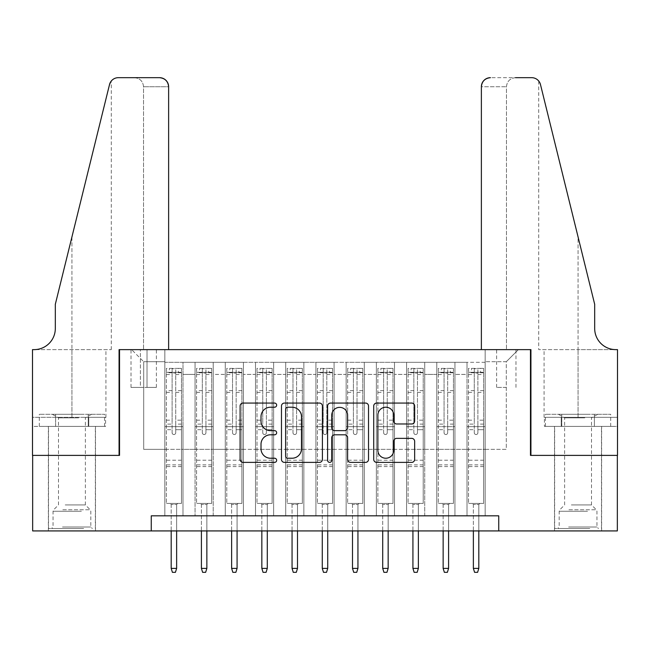 <?xml version="1.0" encoding="UTF-8"?>
<svg xmlns="http://www.w3.org/2000/svg" width="650" height="650" viewBox="0 0 650 650"><rect width="100%" height="100%" fill="white"/><g stroke="black" fill="none" stroke-linecap="round" stroke-linejoin="round"><path stroke-width="0.49" stroke-dasharray="3.25 2.44" d="M276.656 405.137A2.08 2.08 0 0 0 274.576 403.065L243.068 403.065A2.966 2.966 0 0 0 240.102 406.031L240.102 459.42A2.966 2.966 0 0 0 243.068 462.386L274.576 462.386A2.08 2.08 0 0 0 276.656 460.306A2.08 2.08 0 0 0 274.576 458.234L270.498 458.234A9.49 9.49 0 0 1 261.007 448.744L261.007 444.291A9.49 9.49 0 0 1 270.498 434.801L274.576 434.801A2.08 2.08 0 0 0 276.656 432.721A2.08 2.08 0 0 0 274.576 430.649L270.498 430.649A9.49 9.49 0 0 1 261.007 421.159L261.007 416.707A9.49 9.49 0 0 1 270.498 407.217L274.576 407.217A2.08 2.08 0 0 0 276.656 405.137M578.069 455.39L554.499 455.39L578.069 455.39M578.069 530.928L554.499 530.928L578.069 530.928M71.931 455.39L95.501 455.39L71.931 455.39M71.931 530.928L95.501 530.928L71.931 530.928M506.301 349.627L496.632 349.627L506.301 349.627M506.301 387.4L496.632 387.4L506.301 387.4M485.152 515.824L485.152 362.318L164.848 362.318L164.848 515.824L182.983 515.824L164.848 515.824L182.983 515.824L164.848 515.824L164.848 362.318L182.983 362.318L182.983 515.824L182.983 362.318L182.983 449.345L195.065 449.345L182.983 449.345L182.983 362.318L164.848 362.318L485.152 362.318L485.152 515.824L467.017 515.824L467.017 362.318L436.8 362.318L436.8 515.824L436.8 362.318L454.935 362.318L454.935 515.824L454.935 362.318L454.935 449.345L454.935 362.318L467.017 362.318L467.017 515.824L485.152 515.824L467.017 515.824L485.152 515.824L485.152 361.717L485.152 449.345L506.301 449.345L506.301 361.717L485.152 361.717L506.301 361.717L506.301 449.345L485.152 449.345L485.152 426.676L485.152 515.824M436.8 515.824L454.935 515.824L436.8 515.824L454.935 515.824L436.8 515.824L436.8 426.676L436.8 449.345L424.718 449.345L424.718 374.408L424.718 449.345L436.8 449.345L436.8 374.408L436.8 449.345L467.017 449.345L454.935 449.345L454.935 426.676L454.935 449.345L436.8 449.345L436.8 426.676L454.935 426.676L454.935 515.824L454.935 426.676L436.8 426.676L436.8 515.824M424.718 515.824L424.718 362.318L406.583 362.318L406.583 515.824L406.583 362.318L424.718 362.318L424.718 515.824L406.583 515.824L424.718 515.824L406.583 515.824L424.718 515.824L424.718 426.676L424.718 515.824M394.501 515.824L394.501 362.318L376.366 362.318L376.366 515.824L376.366 362.318L394.501 362.318L394.501 515.824L376.366 515.824L394.501 515.824L376.366 515.824L394.501 515.824L394.501 374.408L394.501 449.345L406.583 449.345L394.501 449.345L394.501 426.676L394.501 515.824M364.284 515.824L364.284 362.318L346.149 362.318L346.149 515.824L346.149 362.318L364.284 362.318L364.284 515.824L346.149 515.824L364.284 515.824L346.149 515.824L364.284 515.824L364.284 374.408L364.284 449.345L376.366 449.345L364.284 449.345L364.284 426.676L364.284 515.824M334.067 515.824L334.067 362.318L315.933 362.318L315.933 515.824L315.933 362.318L334.067 362.318L334.067 515.824L315.933 515.824L334.067 515.824L315.933 515.824L334.067 515.824L334.067 374.408L334.067 449.345L346.149 449.345L334.067 449.345L334.067 426.676L334.067 515.824M303.851 515.824L303.851 362.318L285.716 362.318L285.716 515.824L285.716 362.318L303.851 362.318L303.851 515.824L285.716 515.824L303.851 515.824L285.716 515.824L303.851 515.824L303.851 374.408L303.851 449.345L315.933 449.345L303.851 449.345L303.851 426.676L303.851 515.824M273.634 515.824L273.634 362.318L255.499 362.318L255.499 515.824L255.499 362.318L273.634 362.318L273.634 515.824L255.499 515.824L273.634 515.824L255.499 515.824L273.634 515.824L273.634 374.408L273.634 449.345L285.716 449.345L273.634 449.345L273.634 426.676L273.634 515.824M243.417 515.824L243.417 362.318L225.282 362.318L225.282 515.824L225.282 362.318L243.417 362.318L243.417 515.824L225.282 515.824L243.417 515.824L225.282 515.824L243.417 515.824L243.417 374.408L243.417 449.345L255.499 449.345L243.417 449.345L243.417 426.676L243.417 515.824M213.2 515.824L213.2 362.318L195.065 362.318L195.065 515.824L195.065 362.318L213.2 362.318L213.2 515.824L195.065 515.824L213.2 515.824L195.065 515.824L213.2 515.824L213.2 426.676L213.2 515.824M467.017 374.408L467.017 449.345L467.017 362.318L467.017 374.408L454.935 374.408L467.017 374.408M406.583 374.408L406.583 449.345L406.583 362.318L394.501 362.318L394.501 374.408L394.501 362.318L406.583 362.318L406.583 374.408L394.501 374.408L406.583 374.408M376.366 374.408L376.366 449.345L376.366 362.318L364.284 362.318L364.284 374.408L364.284 362.318L376.366 362.318L376.366 374.408L364.284 374.408L376.366 374.408M346.149 374.408L346.149 449.345L346.149 362.318L334.067 362.318L334.067 374.408L334.067 362.318L346.149 362.318L346.149 374.408L334.067 374.408L346.149 374.408M315.933 374.408L315.933 449.345L315.933 362.318L303.851 362.318L303.851 374.408L303.851 362.318L315.933 362.318L315.933 374.408L303.851 374.408L315.933 374.408M285.716 374.408L285.716 449.345L285.716 362.318L273.634 362.318L273.634 374.408L273.634 362.318L285.716 362.318L285.716 374.408L273.634 374.408L285.716 374.408M255.499 374.408L255.499 449.345L255.499 362.318L243.417 362.318L243.417 374.408L243.417 362.318L255.499 362.318L255.499 374.408L243.417 374.408L255.499 374.408M213.2 374.408L213.2 449.345L213.2 362.318L213.2 374.408L225.282 374.408L225.282 449.345L213.2 449.345L225.282 449.345L225.282 362.318L213.2 362.318L225.282 362.318L225.282 374.408L213.2 374.408M151.255 530.928L151.255 515.824L151.255 530.928L151.255 515.824L498.745 515.824L151.255 515.824L498.745 515.824L498.745 530.928L32.654 530.928L32.654 455.39L119.527 455.39L119.527 349.627L530.473 349.627L530.473 455.39L617.346 455.39L617.346 530.928L498.745 530.928L498.745 515.824L498.745 530.928M140.376 349.627L131.007 349.627L140.376 349.627L140.376 387.4L131.007 387.4L147.022 387.4L140.376 387.4L140.376 349.627M147.022 349.627L156.39 349.627L147.022 349.627L147.022 387.4L156.39 387.4L147.022 387.4L147.022 349.627M485.152 349.627L164.848 349.627L518.391 349.627L485.152 349.627L485.152 362.318L485.152 349.627M164.848 349.627L131.609 349.627L164.848 349.627L164.848 449.345L143.699 449.345L143.699 361.717L164.848 361.717L143.699 361.717L131.609 349.627L143.699 361.717L143.699 449.345L164.848 449.345L164.848 349.627M195.065 374.408L195.065 449.345L195.065 362.318L182.983 362.318L195.065 362.318L195.065 374.408L182.983 374.408L195.065 374.408M436.8 362.318L424.718 362.318L424.718 374.408L424.718 362.318L436.8 362.318L436.8 374.408L436.8 362.318M406.583 449.345L424.718 449.345L406.583 449.345L406.583 426.676L406.583 449.345M376.366 449.345L394.501 449.345L376.366 449.345L376.366 426.676L376.366 449.345M346.149 449.345L364.284 449.345L346.149 449.345L346.149 426.676L346.149 449.345M315.933 449.345L334.067 449.345L315.933 449.345L315.933 426.676L315.933 449.345M285.716 449.345L303.851 449.345L285.716 449.345L285.716 426.676L285.716 449.345M255.499 449.345L273.634 449.345L255.499 449.345L255.499 426.676L255.499 449.345M225.282 449.345L243.417 449.345L225.282 449.345L225.282 426.676L225.282 449.345M195.065 449.345L213.2 449.345L213.2 426.676L213.2 449.345L195.065 449.345L195.065 426.676L213.2 426.676L195.065 426.676L195.065 515.824L195.065 449.345M164.848 449.345L182.983 449.345L182.983 426.676L182.983 515.824L182.983 426.676L182.983 449.345L164.848 449.345L164.848 426.676L182.983 426.676L164.848 426.676L164.848 515.824L164.848 449.345M467.017 449.345L485.152 449.345L467.017 449.345L467.017 426.676L467.017 449.345M164.848 426.676L182.983 426.676L164.848 426.676M195.065 426.676L213.2 426.676L195.065 426.676M225.282 426.676L243.417 426.676L225.282 426.676L225.282 515.824L225.282 426.676L243.417 426.676L225.282 426.676M255.499 426.676L273.634 426.676L255.499 426.676L255.499 515.824L255.499 426.676L273.634 426.676L255.499 426.676M285.716 426.676L303.851 426.676L285.716 426.676L285.716 515.824L285.716 426.676L303.851 426.676L285.716 426.676M315.933 426.676L334.067 426.676L315.933 426.676L315.933 515.824L315.933 426.676L334.067 426.676L315.933 426.676M346.149 426.676L364.284 426.676L346.149 426.676L346.149 515.824L346.149 426.676L364.284 426.676L346.149 426.676M376.366 426.676L394.501 426.676L376.366 426.676L376.366 515.824L376.366 426.676L394.501 426.676L376.366 426.676M406.583 426.676L424.718 426.676L406.583 426.676L406.583 515.824L406.583 426.676L424.718 426.676L406.583 426.676M436.8 426.676L454.935 426.676L436.8 426.676M467.017 426.676L485.152 426.676L467.017 426.676L467.017 515.824L467.017 426.676L485.152 426.676L467.017 426.676M518.391 349.627L506.301 361.717L518.391 349.627M322.408 459.42L322.408 406.031A2.966 2.966 0 0 0 319.442 403.065L284.44 403.065A2.966 2.966 0 0 0 281.474 406.031L281.474 459.42A2.966 2.966 0 0 0 284.44 462.386L319.442 462.386A2.966 2.966 0 0 0 322.408 459.42M287.706 407.217A2.08 2.08 0 0 0 285.626 409.289L285.626 456.154A2.08 2.08 0 0 0 287.706 458.234L292.004 458.234A9.49 9.49 0 0 0 301.494 448.744L301.494 416.707A9.49 9.49 0 0 0 292.004 407.217L287.706 407.217M330.558 403.065L365.56 403.065A2.966 2.966 0 0 1 368.526 406.031L368.526 459.42A2.966 2.966 0 0 1 365.56 462.386L350.586 462.386A2.966 2.966 0 0 1 347.612 459.42L347.612 437.767A2.966 2.966 0 0 0 344.646 434.801L334.717 434.801A2.966 2.966 0 0 0 331.744 437.767L331.744 460.306A2.08 2.08 0 0 1 329.672 462.386A2.08 2.08 0 0 1 327.592 460.306L327.592 406.031A2.966 2.966 0 0 1 330.558 403.065M347.612 415.301A7.93 7.93 0 0 0 339.682 407.363A7.93 7.93 0 0 0 331.744 415.301L331.744 427.684A2.966 2.966 0 0 0 334.717 430.649L344.646 430.649A2.966 2.966 0 0 0 347.612 427.684L347.612 415.301M396.703 423.971L411.678 423.971A2.966 2.966 0 0 0 414.651 421.005L414.651 406.031A2.966 2.966 0 0 0 411.678 403.065L376.683 403.065A2.966 2.966 0 0 0 373.717 406.031L373.717 459.42A2.966 2.966 0 0 0 376.683 462.386L411.678 462.386A2.966 2.966 0 0 0 414.651 459.42L414.651 441.326A2.966 2.966 0 0 0 411.678 438.36L396.703 438.36A2.966 2.966 0 0 0 393.738 441.326L393.738 450.296A7.93 7.93 0 0 1 385.799 458.234A7.93 7.93 0 0 1 377.869 450.296L377.869 415.147A7.93 7.93 0 0 1 385.799 407.217A7.93 7.93 0 0 1 393.738 415.147L393.738 421.005A2.966 2.966 0 0 0 396.703 423.971M172.104 432.721A1.812 1.812 0 0 0 173.916 434.533A1.812 1.812 0 0 1 172.104 432.721L172.104 429.691L172.104 432.721M181.391 368.363L178.449 368.363L178.449 372.287L181.472 372.296L181.472 368.363L166.359 368.363L166.359 503.433L166.359 429.691L172.104 429.691L172.104 424.109L166.359 424.109M166.359 368.363L166.359 429.691L172.104 429.691L172.104 373.084L175.727 373.084L175.727 420.176L181.472 420.176L181.472 503.433L166.359 503.433L177.694 503.433L176.638 504.489L171.194 504.489L176.638 504.489L176.638 568.401L171.194 568.401L171.194 504.489L170.138 503.433L171.194 504.489L171.194 530.928M181.472 372.296L181.472 420.176M181.472 368.363L181.472 503.433L177.694 503.433L176.638 504.489L176.638 530.928M178.449 368.363L166.441 368.363M178.449 372.287L169.382 372.287L169.382 368.363M166.359 372.296L181.391 372.287M166.441 372.287L169.382 372.287M175.727 432.721A1.812 1.812 0 0 1 173.916 434.533A1.812 1.812 0 0 0 175.727 432.721L175.727 429.691L175.727 432.721M181.472 424.109L175.727 424.109L175.727 429.691L175.727 420.176M175.727 424.109L175.727 368.737L172.104 368.737L172.104 424.109M181.472 466.57L166.359 466.57M171.194 568.401L172.404 572.325L175.427 572.325L176.638 568.401M172.104 373.084L172.104 368.737M175.727 373.084L175.727 368.737M82.127 528.515L51.537 528.515L82.127 528.515M62.489 527.004L90.821 527.004L62.489 527.004M81.754 414.294L52.292 414.294L81.754 414.294M78.658 417.869L58.484 417.869L78.658 417.869M65.211 504.944L85.377 504.944L65.211 504.944M83.639 528.515L48.514 528.515L83.639 528.515M83.639 426.376L48.514 426.376L83.639 426.376M88.246 426.376L39.309 426.376L104.561 426.376L88.246 426.376L88.246 414.294L39.309 414.294L104.561 414.294L88.246 414.294L88.246 426.376M55.624 426.376L55.624 414.294L55.624 426.376M39.309 426.376L39.309 414.294M104.561 426.376L104.561 414.294M588.266 528.515L557.668 528.515L588.266 528.515M568.628 527.004L596.952 527.004L568.628 527.004M587.884 414.294L558.423 414.294L587.884 414.294M584.789 417.869L564.622 417.869L584.789 417.869M571.342 504.944L591.516 504.944L571.342 504.944M589.778 528.515L554.645 528.515L589.778 528.515M589.778 426.376L554.645 426.376L589.778 426.376M594.376 426.376L545.439 426.376L610.691 426.376L594.376 426.376L594.376 414.294L545.439 414.294L610.691 414.294L594.376 414.294L594.376 426.376M561.754 426.376L561.754 414.294L561.754 426.376M545.439 426.376L545.439 414.294M610.691 426.376L610.691 414.294M71.931 426.376L95.501 426.376L71.931 426.376M168.626 349.627L168.626 86.743L143.544 86.743L168.626 86.743L168.626 349.627L119.072 349.627L119.072 455.39L32.5 455.39L32.5 349.627L111.288 349.627L32.5 349.627L32.5 417.316L32.5 349.627L34.166 349.627A21.149 21.149 0 0 0 55.315 328.477L55.315 304.298L55.315 328.477A21.149 21.149 0 0 1 34.166 349.627M134.485 77.675C139.945 78.252 142.968 81.274 143.544 86.743L143.544 349.627L143.544 86.743C142.968 81.274 139.945 78.252 134.485 77.675L118.316 77.675A9.068 9.068 0 0 0 109.517 84.565L55.315 304.298L109.517 84.565L55.315 304.298L55.315 328.477M105.601 426.376L32.5 426.376L32.5 417.316L105.926 417.316L32.5 417.316L88.766 417.316L32.5 417.316L32.5 426.376L105.601 426.376L105.601 417.316L88.766 417.316L105.601 417.316M159.559 77.675A9.068 9.068 0 0 1 168.626 86.743C168.049 81.274 165.027 78.252 159.559 77.675M111.288 349.627L111.288 81.014L110.793 81.689M88.766 426.376L88.766 417.316L88.766 426.376M578.069 426.376L601.64 426.376L578.069 426.376M481.374 349.627L481.374 86.743A9.068 9.068 0 0 1 490.441 77.675L531.684 77.675A9.068 9.068 0 0 1 540.483 84.565L594.685 304.298L594.685 328.477A21.149 21.149 0 0 0 615.834 349.627L617.5 349.627L617.5 455.39L530.928 455.39L530.928 349.627L481.374 349.627L506.456 349.627L481.374 349.627L481.374 86.743L506.456 86.743L481.374 86.743C481.951 81.274 484.973 78.252 490.441 77.675L515.515 77.675C510.055 78.252 507.032 81.274 506.456 86.743L506.456 349.627L506.456 86.743C507.032 81.274 510.055 78.252 515.515 77.675M594.685 304.298L578.069 236.925L594.685 304.298M540.483 84.565L578.069 236.925L578.069 349.627L538.712 349.627L617.5 349.627L578.069 349.627L578.069 236.925M544.399 426.376L617.5 426.376L617.5 349.627L617.5 417.316L544.074 417.316L617.5 417.316L561.234 417.316L617.5 417.316L617.5 426.376L544.399 426.376L544.399 417.316L561.234 417.316L544.399 417.316M594.685 328.477A21.149 21.149 0 0 0 615.834 349.627M561.234 426.376L561.234 417.316L561.234 426.376M202.321 432.721A1.812 1.812 0 0 0 204.132 434.533A1.812 1.812 0 0 1 202.321 432.721L202.321 429.691L202.321 432.721M211.607 368.363L208.666 368.363L208.666 372.287L211.689 372.296L211.689 368.363L196.576 368.363L196.576 503.433L196.576 429.691L202.321 429.691L202.321 424.109L196.576 424.109M196.576 368.363L196.576 429.691L202.321 429.691L202.321 373.084L205.944 373.084L205.944 420.176L211.689 420.176L211.689 503.433L196.576 503.433L207.911 503.433L206.854 504.489L201.411 504.489L206.854 504.489L206.854 568.401L201.411 568.401L201.411 504.489L200.354 503.433L201.411 504.489L201.411 530.928M211.689 372.296L211.689 420.176M211.689 368.363L211.689 503.433L207.911 503.433L206.854 504.489L206.854 530.928M208.666 368.363L196.657 368.363M208.666 372.287L199.599 372.287L199.599 368.363M196.576 372.296L211.607 372.287M196.657 372.287L199.599 372.287M205.944 432.721A1.812 1.812 0 0 1 204.132 434.533A1.812 1.812 0 0 0 205.944 432.721L205.944 429.691L205.944 432.721M211.689 424.109L205.944 424.109L205.944 429.691L205.944 420.176M205.944 424.109L205.944 368.737L202.321 368.737L202.321 424.109M211.689 466.57L196.576 466.57M201.411 568.401L202.621 572.325L205.644 572.325L206.854 568.401M202.321 373.084L202.321 368.737M205.944 373.084L205.944 368.737M232.537 432.721A1.812 1.812 0 0 0 234.349 434.533A1.812 1.812 0 0 1 232.537 432.721L232.537 429.691L232.537 432.721M241.824 368.363L238.883 368.363L238.883 372.287L241.906 372.296L241.906 368.363L226.793 368.363L226.793 503.433L226.793 429.691L232.537 429.691L232.537 424.109L226.793 424.109M226.793 368.363L226.793 429.691L232.537 429.691L232.537 373.084L236.161 373.084L236.161 420.176L241.906 420.176L241.906 503.433L226.793 503.433L238.127 503.433L237.071 504.489L231.627 504.489L237.071 504.489L237.071 568.401L231.627 568.401L231.627 504.489L230.571 503.433L231.627 504.489L231.627 530.928M241.906 372.296L241.906 420.176M241.906 368.363L241.906 503.433L238.127 503.433L237.071 504.489L237.071 530.928M238.883 368.363L226.874 368.363M238.883 372.287L229.816 372.287L229.816 368.363M226.793 372.296L241.824 372.287M226.874 372.287L229.816 372.287M236.161 432.721A1.812 1.812 0 0 1 234.349 434.533A1.812 1.812 0 0 0 236.161 432.721L236.161 429.691L236.161 432.721M241.906 424.109L236.161 424.109L236.161 429.691L236.161 420.176M236.161 424.109L236.161 368.737L232.537 368.737L232.537 424.109M241.906 466.57L226.793 466.57M231.627 568.401L232.838 572.325L235.861 572.325L237.071 568.401M232.537 373.084L232.537 368.737M236.161 373.084L236.161 368.737M262.754 432.721A1.812 1.812 0 0 0 264.566 434.533A1.812 1.812 0 0 1 262.754 432.721L262.754 429.691L262.754 432.721M272.041 368.363L269.1 368.363L269.1 372.287L272.123 372.296L272.123 368.363L257.01 368.363L257.01 503.433L257.01 429.691L262.754 429.691L262.754 424.109L257.01 424.109M257.01 368.363L257.01 429.691L262.754 429.691L262.754 373.084L266.378 373.084L266.378 420.176L272.123 420.176L272.123 503.433L257.01 503.433L268.344 503.433L267.288 504.489L261.844 504.489L267.288 504.489L267.288 568.401L261.844 568.401L261.844 504.489L260.788 503.433L261.844 504.489L261.844 530.928M272.123 372.296L272.123 420.176M272.123 368.363L272.123 503.433L268.344 503.433L267.288 504.489L267.288 530.928M269.1 368.363L257.091 368.363M269.1 372.287L260.033 372.287L260.033 368.363M257.01 372.296L272.041 372.287M257.091 372.287L260.033 372.287M266.378 432.721A1.812 1.812 0 0 1 264.566 434.533A1.812 1.812 0 0 0 266.378 432.721L266.378 429.691L266.378 432.721M272.123 424.109L266.378 424.109L266.378 429.691L266.378 420.176M266.378 424.109L266.378 368.737L262.754 368.737L262.754 424.109M272.123 466.57L257.01 466.57M261.844 568.401L263.055 572.325L266.077 572.325L267.288 568.401M262.754 373.084L262.754 368.737M266.378 373.084L266.378 368.737M292.971 432.721A1.812 1.812 0 0 0 294.783 434.533A1.812 1.812 0 0 1 292.971 432.721L292.971 429.691L292.971 432.721M302.258 368.363L299.317 368.363L299.317 372.287L302.339 372.296L302.339 368.363L287.227 368.363L287.227 503.433L287.227 429.691L292.971 429.691L292.971 424.109L287.227 424.109M287.227 368.363L287.227 429.691L292.971 429.691L292.971 373.084L296.595 373.084L296.595 420.176L302.339 420.176L302.339 503.433L287.227 503.433L298.561 503.433L297.505 504.489L292.061 504.489L297.505 504.489L297.505 568.401L292.061 568.401L292.061 504.489L291.005 503.433L292.061 504.489L292.061 530.928M302.339 372.296L302.339 420.176M302.339 368.363L302.339 503.433L298.561 503.433L297.505 504.489L297.505 530.928M299.317 368.363L287.308 368.363M299.317 372.287L290.249 372.287L290.249 368.363M287.227 372.296L302.258 372.287M287.308 372.287L290.249 372.287M296.595 432.721A1.812 1.812 0 0 1 294.783 434.533A1.812 1.812 0 0 0 296.595 432.721L296.595 429.691L296.595 432.721M302.339 424.109L296.595 424.109L296.595 429.691L296.595 420.176M296.595 424.109L296.595 368.737L292.971 368.737L292.971 424.109M302.339 466.57L287.227 466.57M292.061 568.401L293.272 572.325L296.294 572.325L297.505 568.401M292.971 373.084L292.971 368.737M296.595 373.084L296.595 368.737M323.188 432.721A1.812 1.812 0 0 0 325 434.533A1.812 1.812 0 0 1 323.188 432.721L323.188 429.691L323.188 432.721M332.475 368.363L329.534 368.363L329.534 372.287L332.556 372.296L332.556 368.363L317.444 368.363L317.444 503.433L317.444 429.691L323.188 429.691L323.188 424.109L317.444 424.109M317.444 368.363L317.444 429.691L323.188 429.691L323.188 373.084L326.812 373.084L326.812 420.176L332.556 420.176L332.556 503.433L317.444 503.433L328.778 503.433L327.722 504.489L322.278 504.489L327.722 504.489L327.722 568.401L322.278 568.401L322.278 504.489L321.222 503.433L322.278 504.489L322.278 530.928M332.556 372.296L332.556 420.176M332.556 368.363L332.556 503.433L328.778 503.433L327.722 504.489L327.722 530.928M329.534 368.363L317.525 368.363M329.534 372.287L320.466 372.287L320.466 368.363M317.444 372.296L332.475 372.287M317.525 372.287L320.466 372.287M326.812 432.721A1.812 1.812 0 0 1 325 434.533A1.812 1.812 0 0 0 326.812 432.721L326.812 429.691L326.812 432.721M332.556 424.109L326.812 424.109L326.812 429.691L326.812 420.176M326.812 424.109L326.812 368.737L323.188 368.737L323.188 424.109M332.556 466.57L317.444 466.57M322.278 568.401L323.489 572.325L326.511 572.325L327.722 568.401M323.188 373.084L323.188 368.737M326.812 373.084L326.812 368.737M353.405 432.721A1.812 1.812 0 0 0 355.217 434.533A1.812 1.812 0 0 1 353.405 432.721L353.405 429.691L353.405 432.721M362.692 368.363L359.751 368.363L359.751 372.287L362.773 372.296L362.773 368.363L347.661 368.363L347.661 503.433L347.661 429.691L353.405 429.691L353.405 424.109L347.661 424.109M347.661 368.363L347.661 429.691L353.405 429.691L353.405 373.084L357.029 373.084L357.029 420.176L362.773 420.176L362.773 503.433L347.661 503.433L358.995 503.433L357.939 504.489L352.495 504.489L357.939 504.489L357.939 568.401L352.495 568.401L352.495 504.489L351.439 503.433L352.495 504.489L352.495 530.928M362.773 372.296L362.773 420.176M362.773 368.363L362.773 503.433L358.995 503.433L357.939 504.489L357.939 530.928M359.751 368.363L347.742 368.363M359.751 372.287L350.683 372.287L350.683 368.363M347.661 372.296L362.692 372.287M347.742 372.287L350.683 372.287M357.029 432.721A1.812 1.812 0 0 1 355.217 434.533A1.812 1.812 0 0 0 357.029 432.721L357.029 429.691L357.029 432.721M362.773 424.109L357.029 424.109L357.029 429.691L357.029 420.176M357.029 424.109L357.029 368.737L353.405 368.737L353.405 424.109M362.773 466.57L347.661 466.57M352.495 568.401L353.706 572.325L356.728 572.325L357.939 568.401M353.405 373.084L353.405 368.737M357.029 373.084L357.029 368.737M383.622 432.721A1.812 1.812 0 0 0 385.434 434.533A1.812 1.812 0 0 1 383.622 432.721L383.622 429.691L383.622 432.721M392.909 368.363L389.967 368.363L389.967 372.287L392.99 372.296L392.99 368.363L377.877 368.363L377.877 503.433L377.877 429.691L383.622 429.691L383.622 424.109L377.877 424.109M377.877 368.363L377.877 429.691L383.622 429.691L383.622 373.084L387.246 373.084L387.246 420.176L392.99 420.176L392.99 503.433L377.877 503.433L389.212 503.433L388.156 504.489L382.712 504.489L388.156 504.489L388.156 568.401L382.712 568.401L382.712 504.489L381.656 503.433L382.712 504.489L382.712 530.928M392.99 372.296L392.99 420.176M392.99 368.363L392.99 503.433L389.212 503.433L388.156 504.489L388.156 530.928M389.967 368.363L377.959 368.363M389.967 372.287L380.9 372.287L380.9 368.363M377.877 372.296L392.909 372.287M377.959 372.287L380.9 372.287M387.246 432.721A1.812 1.812 0 0 1 385.434 434.533A1.812 1.812 0 0 0 387.246 432.721L387.246 429.691L387.246 432.721M392.99 424.109L387.246 424.109L387.246 429.691L387.246 420.176M387.246 424.109L387.246 368.737L383.622 368.737L383.622 424.109M392.99 466.57L377.877 466.57M382.712 568.401L383.923 572.325L386.945 572.325L388.156 568.401M383.622 373.084L383.622 368.737M387.246 373.084L387.246 368.737M413.839 432.721A1.812 1.812 0 0 0 415.651 434.533A1.812 1.812 0 0 1 413.839 432.721L413.839 429.691L413.839 432.721M423.126 368.363L420.184 368.363L420.184 372.287L423.207 372.296L423.207 368.363L408.094 368.363L408.094 503.433L408.094 429.691L413.839 429.691L413.839 424.109L408.094 424.109M408.094 368.363L408.094 429.691L413.839 429.691L413.839 373.084L417.462 373.084L417.462 420.176L423.207 420.176L423.207 503.433L408.094 503.433L419.429 503.433L418.372 504.489L412.929 504.489L418.372 504.489L418.372 568.401L412.929 568.401L412.929 504.489L411.873 503.433L412.929 504.489L412.929 530.928M423.207 372.296L423.207 420.176M423.207 368.363L423.207 503.433L419.429 503.433L418.372 504.489L418.372 530.928M420.184 368.363L408.176 368.363M420.184 372.287L411.117 372.287L411.117 368.363M408.094 372.296L423.126 372.287M408.176 372.287L411.117 372.287M417.462 432.721A1.812 1.812 0 0 1 415.651 434.533A1.812 1.812 0 0 0 417.462 432.721L417.462 429.691L417.462 432.721M423.207 424.109L417.462 424.109L417.462 429.691L417.462 420.176M417.462 424.109L417.462 368.737L413.839 368.737L413.839 424.109M423.207 466.57L408.094 466.57M412.929 568.401L414.139 572.325L417.162 572.325L418.372 568.401M413.839 373.084L413.839 368.737M417.462 373.084L417.462 368.737M444.056 432.721A1.812 1.812 0 0 0 445.868 434.533A1.812 1.812 0 0 1 444.056 432.721L444.056 429.691L444.056 432.721M453.343 368.363L450.401 368.363L450.401 372.287L453.424 372.296L453.424 368.363L438.311 368.363L438.311 503.433L438.311 429.691L444.056 429.691L444.056 424.109L438.311 424.109M438.311 368.363L438.311 429.691L444.056 429.691L444.056 373.084L447.679 373.084L447.679 420.176L453.424 420.176L453.424 503.433L438.311 503.433L449.646 503.433L448.589 504.489L443.146 504.489L448.589 504.489L448.589 568.401L443.146 568.401L443.146 504.489L442.089 503.433L443.146 504.489L443.146 530.928M453.424 372.296L453.424 420.176M453.424 368.363L453.424 503.433L449.646 503.433L448.589 504.489L448.589 530.928M450.401 368.363L438.392 368.363M450.401 372.287L441.334 372.287L441.334 368.363M438.311 372.296L453.343 372.287M438.392 372.287L441.334 372.287M447.679 432.721A1.812 1.812 0 0 1 445.868 434.533A1.812 1.812 0 0 0 447.679 432.721L447.679 429.691L447.679 432.721M453.424 424.109L447.679 424.109L447.679 429.691L447.679 420.176M447.679 424.109L447.679 368.737L444.056 368.737L444.056 424.109M453.424 466.57L438.311 466.57M443.146 568.401L444.356 572.325L447.379 572.325L448.589 568.401M444.056 373.084L444.056 368.737M447.679 373.084L447.679 368.737M474.273 432.721A1.812 1.812 0 0 0 476.084 434.533A1.812 1.812 0 0 1 474.273 432.721L474.273 429.691L474.273 432.721M483.559 368.363L480.618 368.363L480.618 372.287L483.641 372.296L483.641 368.363L468.528 368.363L468.528 503.433L468.528 429.691L474.273 429.691L474.273 424.109L468.528 424.109M468.528 368.363L468.528 429.691L474.273 429.691L474.273 373.084L477.896 373.084L477.896 420.176L483.641 420.176L483.641 503.433L468.528 503.433L479.863 503.433L478.806 504.489L473.363 504.489L478.806 504.489L478.806 568.401L473.363 568.401L473.363 504.489L472.306 503.433L473.363 504.489L473.363 530.928M483.641 372.296L483.641 420.176M483.641 368.363L483.641 503.433L479.863 503.433L478.806 504.489L478.806 530.928M480.618 368.363L468.609 368.363M480.618 372.287L471.551 372.287L471.551 368.363M468.528 372.296L483.559 372.287M468.609 372.287L471.551 372.287M477.896 432.721A1.812 1.812 0 0 1 476.084 434.533A1.812 1.812 0 0 0 477.896 432.721L477.896 429.691L477.896 432.721M483.641 424.109L477.896 424.109L477.896 429.691L477.896 420.176M477.896 424.109L477.896 368.737L474.273 368.737L474.273 424.109M483.641 466.57L468.528 466.57M473.363 568.401L474.573 572.325L477.596 572.325L478.806 568.401M474.273 373.084L474.273 368.737M477.896 373.084L477.896 368.737M436.8 374.408L424.718 374.408L436.8 374.408M181.472 460.224L166.359 460.224M181.472 429.691L175.727 429.691L181.472 429.691M166.359 420.176L172.104 420.176M172.104 390.609L166.359 390.609M181.472 390.609L175.727 390.609M166.359 392.373L172.104 392.373M175.727 392.373L181.472 392.373M172.104 372.775L166.359 372.775M166.359 374.538L172.104 374.538M181.472 372.775L175.727 372.775M175.727 374.538L181.472 374.538M181.472 464.864L166.359 464.864M81.372 511.257L53.048 511.257L81.372 511.257M62.798 509.762L90.196 509.762L62.798 509.762M587.511 511.257L559.179 511.257L587.511 511.257M568.937 509.762L596.334 509.762L568.937 509.762M71.931 236.925L71.931 349.627L71.931 236.925M71.931 417.316L71.931 349.627L71.931 417.316M578.069 417.316L578.069 349.627L578.069 417.316M211.689 460.224L196.576 460.224M211.689 429.691L205.944 429.691L211.689 429.691M196.576 420.176L202.321 420.176M202.321 390.609L196.576 390.609M211.689 390.609L205.944 390.609M196.576 392.373L202.321 392.373M205.944 392.373L211.689 392.373M202.321 372.775L196.576 372.775M196.576 374.538L202.321 374.538M211.689 372.775L205.944 372.775M205.944 374.538L211.689 374.538M211.689 464.864L196.576 464.864M241.906 460.224L226.793 460.224M241.906 429.691L236.161 429.691L241.906 429.691M226.793 420.176L232.537 420.176M232.537 390.609L226.793 390.609M241.906 390.609L236.161 390.609M226.793 392.373L232.537 392.373M236.161 392.373L241.906 392.373M232.537 372.775L226.793 372.775M226.793 374.538L232.537 374.538M241.906 372.775L236.161 372.775M236.161 374.538L241.906 374.538M241.906 464.864L226.793 464.864M272.123 460.224L257.01 460.224M272.123 429.691L266.378 429.691L272.123 429.691M257.01 420.176L262.754 420.176M262.754 390.609L257.01 390.609M272.123 390.609L266.378 390.609M257.01 392.373L262.754 392.373M266.378 392.373L272.123 392.373M262.754 372.775L257.01 372.775M257.01 374.538L262.754 374.538M272.123 372.775L266.378 372.775M266.378 374.538L272.123 374.538M272.123 464.864L257.01 464.864M302.339 460.224L287.227 460.224M302.339 429.691L296.595 429.691L302.339 429.691M287.227 420.176L292.971 420.176M292.971 390.609L287.227 390.609M302.339 390.609L296.595 390.609M287.227 392.373L292.971 392.373M296.595 392.373L302.339 392.373M292.971 372.775L287.227 372.775M287.227 374.538L292.971 374.538M302.339 372.775L296.595 372.775M296.595 374.538L302.339 374.538M302.339 464.864L287.227 464.864M332.556 460.224L317.444 460.224M332.556 429.691L326.812 429.691L332.556 429.691M317.444 420.176L323.188 420.176M323.188 390.609L317.444 390.609M332.556 390.609L326.812 390.609M317.444 392.373L323.188 392.373M326.812 392.373L332.556 392.373M323.188 372.775L317.444 372.775M317.444 374.538L323.188 374.538M332.556 372.775L326.812 372.775M326.812 374.538L332.556 374.538M332.556 464.864L317.444 464.864M362.773 460.224L347.661 460.224M362.773 429.691L357.029 429.691L362.773 429.691M347.661 420.176L353.405 420.176M353.405 390.609L347.661 390.609M362.773 390.609L357.029 390.609M347.661 392.373L353.405 392.373M357.029 392.373L362.773 392.373M353.405 372.775L347.661 372.775M347.661 374.538L353.405 374.538M362.773 372.775L357.029 372.775M357.029 374.538L362.773 374.538M362.773 464.864L347.661 464.864M392.99 460.224L377.877 460.224M392.99 429.691L387.246 429.691L392.99 429.691M377.877 420.176L383.622 420.176M383.622 390.609L377.877 390.609M392.99 390.609L387.246 390.609M377.877 392.373L383.622 392.373M387.246 392.373L392.99 392.373M383.622 372.775L377.877 372.775M377.877 374.538L383.622 374.538M392.99 372.775L387.246 372.775M387.246 374.538L392.99 374.538M392.99 464.864L377.877 464.864M423.207 460.224L408.094 460.224M423.207 429.691L417.462 429.691L423.207 429.691M408.094 420.176L413.839 420.176M413.839 390.609L408.094 390.609M423.207 390.609L417.462 390.609M408.094 392.373L413.839 392.373M417.462 392.373L423.207 392.373M413.839 372.775L408.094 372.775M408.094 374.538L413.839 374.538M423.207 372.775L417.462 372.775M417.462 374.538L423.207 374.538M423.207 464.864L408.094 464.864M453.424 460.224L438.311 460.224M453.424 429.691L447.679 429.691L453.424 429.691M438.311 420.176L444.056 420.176M444.056 390.609L438.311 390.609M453.424 390.609L447.679 390.609M438.311 392.373L444.056 392.373M447.679 392.373L453.424 392.373M444.056 372.775L438.311 372.775M438.311 374.538L444.056 374.538M453.424 372.775L447.679 372.775M447.679 374.538L453.424 374.538M453.424 464.864L438.311 464.864M483.641 460.224L468.528 460.224M483.641 429.691L477.896 429.691L483.641 429.691M468.528 420.176L474.273 420.176M474.273 390.609L468.528 390.609M483.641 390.609L477.896 390.609M468.528 392.373L474.273 392.373M477.896 392.373L483.641 392.373M474.273 372.775L468.528 372.775M468.528 374.538L474.273 374.538M483.641 372.775L477.896 372.775M477.896 374.538L483.641 374.538M483.641 464.864L468.528 464.864M554.499 530.928L554.499 426.376M48.36 530.928L48.36 426.376M496.632 387.4L496.632 349.627M131.007 387.4L131.007 349.627M156.39 387.4L156.39 349.627M515.97 387.4L515.97 349.627M95.501 530.928L95.501 426.376M601.64 530.928L601.64 426.376M52.292 414.294L58.484 417.869L58.484 504.944L53.666 509.762L53.048 511.257L53.048 527.004L51.537 528.515M95.355 528.515L95.355 426.376M48.514 528.515L48.514 426.376M91.577 414.294L85.377 417.869L85.377 504.944L90.196 509.762L90.821 511.257L90.821 527.004L92.332 528.515M558.423 414.294L564.622 417.869L564.622 504.944L559.804 509.762L559.179 511.257L559.179 527.004L557.668 528.515M601.486 528.515L601.486 426.376M554.645 528.515L554.645 426.376M597.707 414.294L591.516 417.869L591.516 504.944L596.334 509.762L596.952 511.257L596.952 527.004L598.463 528.515M105.926 417.316L105.926 349.627M538.712 81.014L538.712 349.627M544.074 417.316L544.074 349.627"/><path stroke-width="0.97" d="M276.656 405.137A2.08 2.08 0 0 0 274.576 403.065L243.068 403.065A2.966 2.966 0 0 0 240.102 406.031L240.102 459.42A2.966 2.966 0 0 0 243.068 462.386L274.576 462.386A2.08 2.08 0 0 0 276.656 460.306A2.08 2.08 0 0 0 274.576 458.234L270.498 458.234A9.49 9.49 0 0 1 261.007 448.744L261.007 444.291A9.49 9.49 0 0 1 270.498 434.801L274.576 434.801A2.08 2.08 0 0 0 276.656 432.721A2.08 2.08 0 0 0 274.576 430.649L270.498 430.649A9.49 9.49 0 0 1 261.007 421.159L261.007 416.707A9.49 9.49 0 0 1 270.498 407.217L274.576 407.217A2.08 2.08 0 0 0 276.656 405.137M411.678 423.971A2.966 2.966 0 0 0 414.651 421.005L414.651 406.031A2.966 2.966 0 0 0 411.678 403.065L376.683 403.065A2.966 2.966 0 0 0 373.717 406.031L373.717 459.42A2.966 2.966 0 0 0 376.683 462.386L411.678 462.386A2.966 2.966 0 0 0 414.651 459.42L414.651 441.326A2.966 2.966 0 0 0 411.678 438.36L396.703 438.36A2.966 2.966 0 0 0 393.738 441.326L393.738 450.296A7.93 7.93 0 0 1 385.799 458.234A7.93 7.93 0 0 1 377.869 450.296L377.869 415.147A7.93 7.93 0 0 1 385.799 407.217A7.93 7.93 0 0 1 393.738 415.147L393.738 421.005A2.966 2.966 0 0 0 396.703 423.971L411.678 423.971M151.255 530.928L32.654 530.928L32.654 455.39L119.527 455.39L119.527 349.627L530.473 349.627L530.473 455.39L617.346 455.39L617.346 530.928L498.745 530.928L498.745 515.824L151.255 515.824L151.255 530.928L498.745 530.928M322.408 406.031A2.966 2.966 0 0 0 319.442 403.065L284.44 403.065A2.966 2.966 0 0 0 281.474 406.031L281.474 459.42A2.966 2.966 0 0 0 284.44 462.386L319.442 462.386A2.966 2.966 0 0 0 322.408 459.42L322.408 406.031M330.558 403.065L365.56 403.065A2.966 2.966 0 0 1 368.526 406.031L368.526 459.42A2.966 2.966 0 0 1 365.56 462.386L350.586 462.386A2.966 2.966 0 0 1 347.612 459.42L347.612 437.767A2.966 2.966 0 0 0 344.646 434.801L334.717 434.801A2.966 2.966 0 0 0 331.744 437.767L331.744 460.306A2.08 2.08 0 0 1 329.672 462.386A2.08 2.08 0 0 1 327.592 460.306L327.592 406.031A2.966 2.966 0 0 1 330.558 403.065M287.706 407.217A2.08 2.08 0 0 0 285.626 409.289L285.626 456.154A2.08 2.08 0 0 0 287.706 458.234L292.004 458.234A9.49 9.49 0 0 0 301.494 448.744L301.494 416.707A9.49 9.49 0 0 0 292.004 407.217L287.706 407.217M347.612 415.301A7.93 7.93 0 0 0 339.682 407.363A7.93 7.93 0 0 0 331.744 415.301L331.744 427.684A2.966 2.966 0 0 0 334.717 430.649L344.646 430.649A2.966 2.966 0 0 0 347.612 427.684L347.612 415.301M176.638 568.401L175.427 572.325L172.404 572.325L171.194 568.401L176.638 568.401L176.638 530.928M171.194 568.401L171.194 530.928M168.626 349.627L168.626 86.743A9.068 9.068 0 0 0 159.559 77.675L118.316 77.675A9.068 9.068 0 0 0 109.517 84.565L55.315 304.298L55.315 328.477A21.149 21.149 0 0 1 34.166 349.627L32.5 349.627L32.5 455.39L119.072 455.39L119.072 349.627L168.626 349.627L168.626 86.743C168.049 81.274 165.027 78.252 159.559 77.675L134.485 77.675M109.517 84.565C111.816 79.601 111.816 79.601 109.517 84.565L110.793 81.689M55.315 328.477A21.149 21.149 0 0 1 34.166 349.627M481.374 349.627L481.374 86.743L481.374 349.627L530.928 349.627L530.928 455.39L617.5 455.39L617.5 349.627L615.834 349.627A21.149 21.149 0 0 1 594.685 328.477A21.149 21.149 0 0 0 615.834 349.627M578.069 236.925L540.483 84.565L594.685 304.298L594.685 328.477M515.515 77.675L531.684 77.675A9.068 9.068 0 0 1 540.483 84.565C538.184 79.601 538.184 79.601 540.483 84.565C538.184 79.601 538.184 79.601 540.483 84.565M490.441 77.675A9.068 9.068 0 0 0 481.374 86.743C481.951 81.274 484.973 78.252 490.441 77.675M206.854 568.401L205.644 572.325L202.621 572.325L201.411 568.401L206.854 568.401L206.854 530.928M201.411 568.401L201.411 530.928M237.071 568.401L235.861 572.325L232.838 572.325L231.627 568.401L237.071 568.401L237.071 530.928M231.627 568.401L231.627 530.928M267.288 568.401L266.077 572.325L263.055 572.325L261.844 568.401L267.288 568.401L267.288 530.928M261.844 568.401L261.844 530.928M297.505 568.401L296.294 572.325L293.272 572.325L292.061 568.401L297.505 568.401L297.505 530.928M292.061 568.401L292.061 530.928M327.722 568.401L326.511 572.325L323.489 572.325L322.278 568.401L327.722 568.401L327.722 530.928M322.278 568.401L322.278 530.928M357.939 568.401L356.728 572.325L353.706 572.325L352.495 568.401L357.939 568.401L357.939 530.928M352.495 568.401L352.495 530.928M388.156 568.401L386.945 572.325L383.923 572.325L382.712 568.401L388.156 568.401L388.156 530.928M382.712 568.401L382.712 530.928M418.372 568.401L417.162 572.325L414.139 572.325L412.929 568.401L418.372 568.401L418.372 530.928M412.929 568.401L412.929 530.928M448.589 568.401L447.379 572.325L444.356 572.325L443.146 568.401L448.589 568.401L448.589 530.928M443.146 568.401L443.146 530.928M478.806 568.401L477.596 572.325L474.573 572.325L473.363 568.401L478.806 568.401L478.806 530.928M473.363 568.401L473.363 530.928"/></g></svg>
